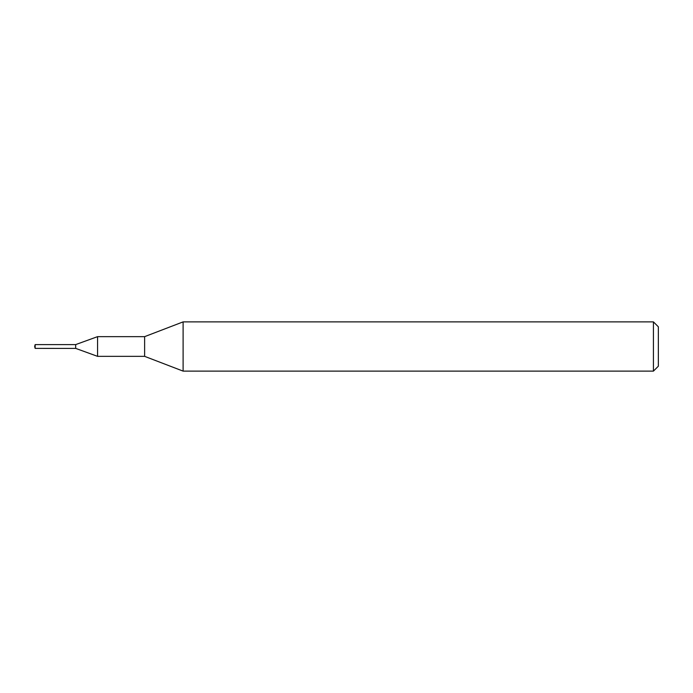 <?xml version="1.0" encoding="UTF-8"?>
<svg xmlns="http://www.w3.org/2000/svg" width="693" height="693" viewBox="0 0 693 693"><rect width="100%" height="100%" fill="white"/><g stroke="black" fill="none" stroke-linecap="round" stroke-linejoin="round"><path stroke-width="0.52" stroke-dasharray="3.46 2.6" d="M144.62 356.349L144.62 336.651M658.35 326.801L658.35 366.199M653.43 321.881L653.43 371.119M183.108 321.881L183.108 371.119M97.566 336.651L97.566 356.349M35.152 344.612L35.152 348.388"/><path stroke-width="1.04" d="M97.566 356.349L75.684 348.388L75.684 344.594L97.566 336.651L144.62 336.651L183.108 321.881L653.43 321.881L658.35 326.801L658.35 366.199L653.43 371.119L183.108 371.119L144.62 356.349L97.566 356.349L97.566 336.651M183.108 371.119L183.108 321.881M144.62 356.349L144.62 336.651M653.43 371.119L653.43 321.881M35.152 348.388L35.152 344.612L75.684 344.612L75.684 348.406L35.152 348.388L34.65 346.5L35.152 344.612"/></g></svg>
